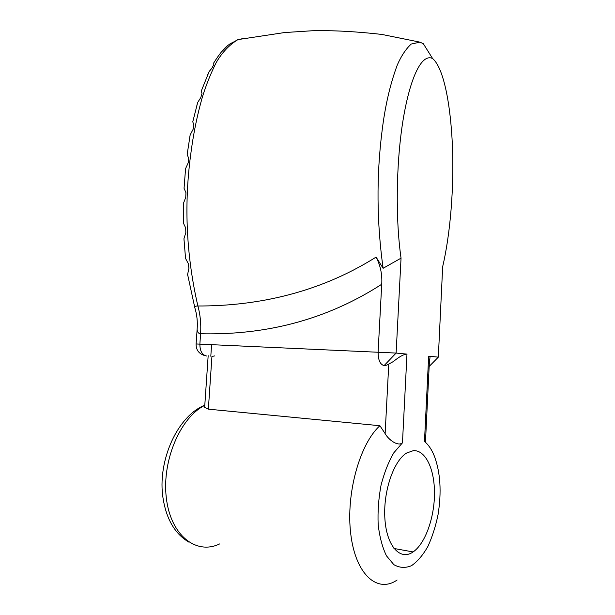<?xml version="1.0" encoding="UTF-8"?>
<svg xmlns="http://www.w3.org/2000/svg" width="615" height="615" viewBox="0 0 615 615"><rect width="100%" height="100%" fill="white"/><g stroke="black" fill="none" stroke-linecap="round" stroke-linejoin="round"><path stroke-width="0.92" d="M214.397 61.838L213.705 62.976L213.866 64.429L211.967 68.111L209.123 71.586L207.539 74.999M231.263 42.95L227.781 45.525L221.146 52.283M183.355 221.838L183.378 223.068L185.661 227.857L185.83 232.593L183.954 238.689L185.546 258.431L188.305 263.581L188.905 268.378L187.606 274.436L187.813 275.804M184.131 187.06L184.062 188.328L185.945 192.687L185.761 197.338L183.447 203.342L183.401 205.418M187.321 153.189L187.16 154.45L188.69 158.324L188.19 162.852L185.561 168.671L185.338 171.031M193.049 120.586L192.772 121.824L193.902 125.114L193.049 129.458L190.166 134.9L189.697 137.552M209.123 71.586L201.313 90.989L202.004 93.557L200.744 97.647L197.707 102.413L196.854 105.396M397.121 580.007C377.479 593.683 355.562 574.648 350.758 534.02C345.738 493.553 359.96 443.515 379.909 425.726L208.354 409.167L204.649 407.345L204.726 406.292M214.873 355.901L211.937 356.408L208.354 409.167M197.315 326.381L197.131 329.402C197.338 332.161 198.491 333.607 200.59 333.745C254.08 335.021 318.186 325.274 381.723 284.253L378.11 351.934C378.11 359.967 380.101 364.526 384.091 365.602L386.866 365.087L393.354 361.551C399.366 356.631 403.909 354.148 406.976 354.117L396.122 353.072L401.041 258.146L383.114 268.286L376.088 257.085C315.111 295.554 250.682 306.17 197.884 305.986C195.708 305.955 194.701 306.578 194.855 307.846L187.598 274.436M384.091 365.602L396.122 353.072L196.108 343.97M197.131 329.402C197.753 322.045 197 314.872 194.863 307.884L195.024 308.415M183.954 238.689L184.054 240.442M379.909 425.726L385.128 433.59C388.603 439.986 398.166 446.705 402.464 442.831L406.976 354.117M237.92 39.629C229.28 44.88 222.061 52.506 216.257 62.499C210.945 73.008 206.363 84.378 202.52 96.601C197.123 115.305 193.118 135.1 190.512 155.979C183.954 206.125 186.414 256.124 197.884 305.986C200.321 314.88 201.22 324.136 200.59 333.745L199.883 344.008C199.883 351.034 202.15 355.047 206.702 356.047M401.041 258.146C395.56 220.032 396.014 165.343 402.641 122.731C409.129 81.265 420.783 52.844 432.591 58.51L423.32 43.711L419.984 42.158L411.212 44.049C405.923 48.954 401.303 55.88 397.367 64.821C390.156 84.086 385.028 106.326 381.992 131.556C376.349 176.674 376.726 222.253 383.114 268.286M432.591 58.51C443.953 68.173 450.664 105.396 452.425 145.978C454.139 187.767 450.311 234.2 442.677 266.61L438.326 357.138L428.663 356.208C430.093 356.354 430.377 357.515 429.493 359.698L425.511 441.17C426.233 442.539 425.888 442.639 424.481 441.478C428.494 444.73 431.807 449.665 434.436 456.299C440.44 472.666 441.655 492.038 438.088 514.417C435.704 526.163 432.291 536.857 427.863 546.481C422.943 555.122 417.493 561.526 411.504 565.669C405.4 568.245 399.512 567.899 393.846 564.655L386.451 555.799C382.361 547.312 379.601 536.887 378.164 524.526C377.625 511.519 378.579 498.427 381.031 485.266C384.275 472.658 388.542 461.834 393.846 452.771L402.464 442.831M381.723 284.253C382.361 274.636 380.485 265.58 376.088 257.085M413.272 450.672L406.561 453.063C393.523 460.935 382.93 492.062 384.921 519.168C386.727 546.389 400.334 560.988 413.103 551.939C425.319 543.637 434.498 517.492 434.482 493.268C434.574 469.007 425.472 449.765 413.272 450.672M211.545 345.315L210.807 356.231M219.593 543.952C196.124 555.314 170.478 535.311 166.296 497.658C161.822 460.135 180.764 417.047 204.787 405.362M228.972 44.572L237.982 39.598L244.355 38.33M388.757 364.288L385.128 433.59M428.663 356.208L424.481 441.478M429.17 366.432L438.326 357.138M188.744 542.053C174.214 533.397 165.481 517.638 162.56 494.775C158.447 459.351 177.527 416.109 204.803 405.17M204.649 407.345L208.17 355.701M197.123 329.409L196.116 343.916C195.977 349.743 198.691 353.587 204.257 355.432M183.378 223.068L183.447 203.342M184.062 188.328L185.561 168.671M187.16 154.45L190.166 134.9M192.772 121.824L197.707 102.413M213.713 62.976C219.263 54.143 223.952 48.331 227.781 45.525M237.913 39.606L284.453 32.564L312.343 30.75C332.984 30.281 356.17 31.511 381.892 34.44L419.984 42.158M393.938 548.465L413.103 551.939"/></g></svg>
